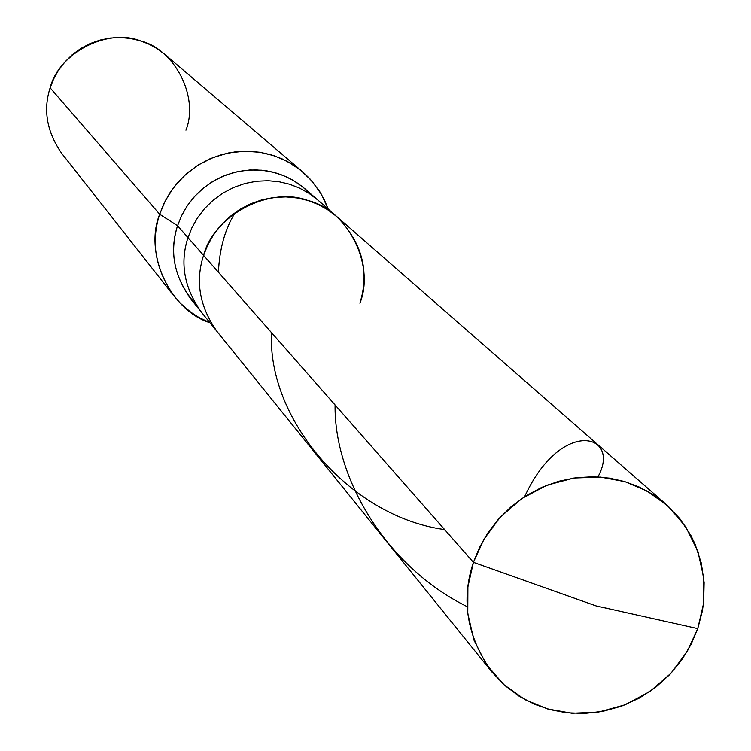 <?xml version="1.0" encoding="UTF-8"?>
<svg xmlns="http://www.w3.org/2000/svg" width="751" height="751" viewBox="0 0 751 751"><rect width="100%" height="100%" fill="white"/><g stroke="black" fill="none" stroke-linecap="round" stroke-linejoin="round"><path stroke-width="1.13" d="M697.754 628.596L596.069 605.916L473.421 562.339L483.944 539.218L500.128 517.317L521.57 498.702L546.888 485.23L573.98 478.011L600.603 477.101L624.898 481.644L647.437 491.21L668.409 506.418L685.813 526.93L697.914 551.45L703.753 577.97L703.387 604.302L697.754 628.596L702.335 611.126L703.668 601.861L704.119 582.645L701.303 563.119L695.069 544.137L690.704 535.125L679.721 518.547L666.212 504.447L652.985 494.533L638.923 486.911L624.541 481.541L609.427 478.134L593.168 476.754L576.139 477.711L558.847 481.222L541.856 487.343L525.766 495.942L511.112 506.728L498.345 519.288L487.756 533.097L479.448 547.62L473.421 562.339L203.577 255.359L207.651 245.192L213.293 235.185L220.531 225.694L229.271 217.086L239.344 209.707L250.421 203.868L262.146 199.747L274.106 197.438L285.906 196.893L297.199 197.964L307.713 200.442L317.748 204.263L327.577 209.66L336.852 216.635L327.577 209.66L317.748 204.263L307.713 200.442L297.199 197.964L285.906 196.893L274.106 197.438L262.146 199.747L250.421 203.868L239.344 209.707L229.271 217.086L220.531 225.694L213.293 235.185L207.651 245.192L203.577 255.359L473.421 562.339L596.069 605.916L697.754 628.596L687.249 651.417L671.206 673.027L650.037 691.427L625.067 704.823L598.294 712.126L571.905 713.253L547.723 708.982L525.174 699.725L504.052 684.809L486.376 664.513L473.937 640.068L467.77 613.464L467.901 586.916L473.421 562.339C460.757 600.143 466.934 636.707 491.943 672.051L504.719 685.41L519.101 696.177L534.43 704.222L550.07 709.629L566.658 712.774L584.456 713.45L602.931 711.319L621.424 706.203L639.195 698.139L655.557 687.381L669.901 674.426L681.814 659.866L691.089 644.377L697.754 628.596M359.898 303.207C375.369 265.019 347.788 210.073 307.966 200.517C269.862 185.816 213.866 215.171 203.577 255.359C213.866 215.171 269.862 185.816 307.966 200.517C347.788 210.073 375.369 265.019 359.898 303.207C369.783 271.346 362.104 242.489 336.852 216.635L317.786 199.973L308.745 193.167L299.161 187.91L289.388 184.173L279.137 181.761L268.135 180.709L256.645 181.235L244.995 183.479L233.58 187.487L222.784 193.167L212.984 200.348L204.469 208.722L197.429 217.968L191.937 227.713L187.985 237.607L191.937 227.713L197.429 217.968L204.469 208.722L212.984 200.348L222.784 193.167L233.58 187.487L244.995 183.479L256.645 181.235L268.135 180.709L279.137 181.761L289.388 184.173L299.161 187.91L308.745 193.167L317.786 199.973L305.028 188.82L296.138 182.136L286.732 176.964L277.119 173.293L267.056 170.918L256.251 169.886L244.967 170.393L233.523 172.599L222.305 176.523L211.716 182.099L202.094 189.149L193.73 197.372L186.821 206.45L181.432 216.016L177.546 225.741L159.681 214.251L165.38 200.62L173.716 187.412L184.662 175.349L197.898 165.201L212.852 157.597L228.736 152.894L244.713 151.204L260.015 152.284L274.068 155.72L287.492 161.512L300.334 169.933L311.853 180.935L321.325 194.171L328.178 209.06L324.404 199.963L319.616 191.355L309.665 178.513L302.737 171.904L292.702 164.544L282.123 158.874L271.336 154.856L259.987 152.275L247.821 151.204L235.138 151.871L222.305 154.424L209.745 158.893L197.888 165.211L187.13 173.152L177.78 182.409L170.055 192.603L164.028 203.343L159.681 214.251L50.129 87.829L53.574 79.099L58.371 70.5L64.53 62.352L71.993 54.954L80.592 48.618L90.082 43.596L100.146 40.047L110.435 38.038L120.611 37.55L130.374 38.451L139.498 40.563L148.172 43.811L156.696 48.402L164.779 54.344L302.737 171.904M491.943 672.051L217.199 331.707C199.606 306.915 195.072 281.465 203.577 255.359L177.546 225.741L203.577 255.359C195.072 281.465 199.606 306.915 217.199 331.707L201.296 312.003C184.145 287.84 179.705 263.038 187.985 237.607C179.705 263.038 184.145 287.84 201.296 312.003L190.651 298.814C173.8 275.073 169.426 250.712 177.546 225.741C168.665 254.167 174.917 280.621 196.311 305.084M311.074 194.725L302.334 186.577L292.749 180.071L282.723 175.255L272.491 172.026L261.479 170.195L249.783 169.979L237.757 171.575L225.826 175.086L214.439 180.475L204.037 187.543L194.969 196.002L187.478 205.455L181.676 215.499L177.546 225.741L159.681 214.251C150.651 242.01 155.363 269.215 173.838 295.866L180.587 303.47L190.651 312.106L198.762 317.363L209.97 322.742C169.491 309.985 143.901 252.768 159.681 214.251L50.129 87.829C58.841 53.049 107.205 27.881 140.324 40.817C174.899 49.294 199.156 97.104 185.948 130.186M173.838 295.866L61.751 153.429C46.844 131.941 42.967 110.078 50.129 87.829M218.419 272.238C219.499 248.891 224.953 229.243 234.8 213.303M524.639 496.655C561.326 416.871 621.941 433.712 597.918 476.923M444.648 529.605C347.901 516.256 266.821 416.767 271.609 332.749M467.235 606.695C386.352 566.921 334.026 478.321 335.077 404.958M666.212 504.447L336.852 216.635"/></g></svg>
